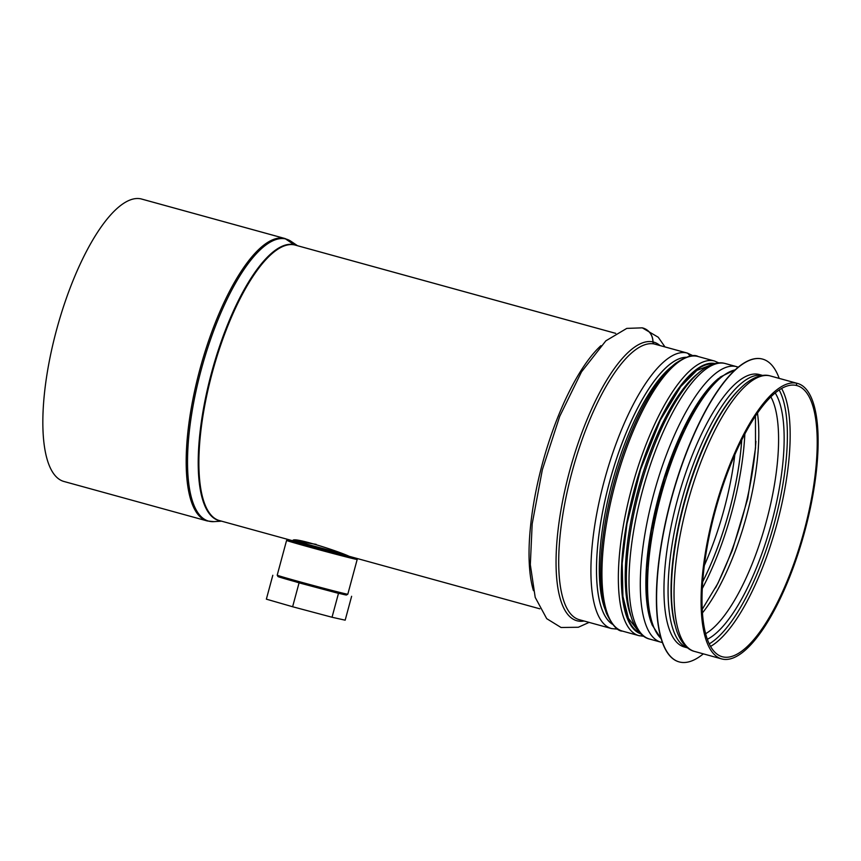<?xml version="1.0" encoding="UTF-8"?>
<svg xmlns="http://www.w3.org/2000/svg" width="861" height="861" viewBox="0 0 861 861"><rect width="100%" height="100%" fill="white"/><g stroke="black" fill="none" stroke-linecap="round" stroke-linejoin="round"><path stroke-width="1.29" d="M316.159 544.346L292.944 540.622C292.245 536.242 339.04 551.406 349.082 556.281L539.815 608.813M769.626 375.762A4.499 4.262 102.9 0 1 769.852 375.816L796.899 383.274L796.242 385.416A140.612 45.493 105.4 0 0 715.448 510.186A140.612 45.493 105.4 0 0 722.271 656.739A140.612 45.493 105.4 0 0 803.474 533.25A140.612 45.493 105.4 0 0 796.952 385.599A140.612 45.493 105.4 0 0 796.317 385.437M724.596 363.364A4.499 4.262 102.9 0 1 724.822 363.417L736.112 366.528A4.499 4.262 102.9 0 1 737.845 367.507M642.274 327.869A14.626 13.841 102.9 0 1 642.36 327.88A14.626 13.841 102.9 0 1 652.972 341.914A2.249 2.131 -77.1 0 0 654.521 344.056L686.734 352.924A4.499 4.262 102.9 0 1 689.736 356.25M141.064 198.902L284.421 238.389A4.499 4.262 102.9 0 1 285.615 238.938L294.107 244.675A2.249 2.131 -77.1 0 0 294.699 244.954L615.669 333.358L294.623 244.933A142.861 46.225 105.4 0 0 212.538 371.683A142.861 46.225 105.4 0 0 219.469 520.593L293.827 541.063M284.334 238.368A146.467 47.387 105.4 0 0 200.182 368.314A146.467 47.387 105.4 0 0 207.297 520.97L63.951 481.482A146.467 47.387 105.4 0 1 56.837 328.837A146.467 47.387 105.4 0 1 140.989 198.88L284.334 238.368A4.499 4.262 102.5 0 1 285.529 238.917L294.021 244.653A2.249 2.131 -77.5 0 0 294.623 244.933M589.107 622.395L578.323 627.26L561.038 627.497L546.713 618.661L535.208 597.394L530.322 564.676L532.173 523.929L542.344 469.762L559.704 416.38L581.509 371.855L605.853 340.827L626.776 328.396L642.198 327.847A14.626 13.841 102.5 0 1 652.896 341.903A2.249 2.131 -77.5 0 0 654.446 344.034L686.647 352.913A4.499 4.262 102.5 0 1 689.661 356.271M724.747 363.396A142.861 46.225 105.4 0 0 642.661 490.157A142.861 46.225 105.4 0 0 649.592 639.056C644.426 637.904 637.226 633.115 632.028 619.479C624.58 597.286 624.462 565.699 631.694 524.715C640.53 475.003 660.957 421.255 682.612 391.163C688.552 382.79 694.493 376.182 700.434 371.339C711.907 362.352 720.14 362.126 724.553 363.353A4.499 4.262 102.5 0 1 724.747 363.396L736.026 366.506A4.499 4.262 102.5 0 1 737.812 367.539M769.777 375.805A142.861 46.225 105.4 0 0 687.691 502.555A142.861 46.225 105.4 0 0 694.623 651.454C689.457 650.303 682.256 645.513 677.058 631.877C669.61 609.685 669.492 578.097 676.724 537.124C685.56 487.401 705.988 433.664 727.642 403.561C733.583 395.188 739.524 388.58 745.465 383.748C756.937 374.761 765.171 374.524 769.583 375.751A4.499 4.262 102.5 0 1 769.777 375.805L796.823 383.253L796.242 385.427M297.475 245.697L291.029 241.328L285.077 238.551L141.731 199.074A146.467 47.387 105.4 0 0 141.075 198.902M796.823 383.253A142.861 46.225 105.4 0 0 714.738 510.003A142.861 46.225 105.4 0 0 721.679 658.913A142.861 46.225 105.4 0 0 804.174 533.443A142.861 46.225 105.4 0 0 797.544 383.436A142.861 46.225 105.4 0 0 796.899 383.274M687.638 647.902L684.334 646.988A141.29 45.719 -74.6 0 1 677.768 498.627A141.29 45.719 -74.6 0 1 759.37 374.546L762.674 375.461M703.329 653.854A157.036 50.81 -74.6 0 1 680.018 662.12A157.036 50.81 -74.6 0 1 679.221 661.915A157.036 50.81 -74.6 0 1 671.935 497.023A157.036 50.81 -74.6 0 1 762.62 359.112A157.036 50.81 -74.6 0 1 779.194 378.377M679.125 661.894A157.036 50.81 -74.6 0 1 679.017 661.861A157.036 50.81 -74.6 0 1 671.731 496.969A157.036 50.81 -74.6 0 1 762.415 359.059A157.036 50.81 -74.6 0 1 762.523 359.08M354.119 557.67A35.43 0.538 -164.9 0 1 310.972 546.358A35.43 0.538 -164.9 0 1 287.972 539.621L286.595 540.407A36.56 0.56 15.1 0 0 286.584 540.417A36.56 0.56 15.1 0 0 310.326 547.37A36.56 0.56 15.1 0 0 357.186 559.467A36.56 0.56 15.1 0 0 357.186 559.456L356.54 558.337M287.972 539.621A35.43 0.538 -164.9 0 1 289.5 539.879M296.97 541.677A35.43 0.538 -164.9 0 1 341.709 553.666M357.186 559.467L347.801 594.219A36.56 0.56 -164.9 0 1 300.952 582.122A36.56 0.56 -164.9 0 1 277.21 575.18A36.56 0.56 -164.9 0 1 277.21 575.17L286.584 540.417M343.205 554.247L294.903 541.504L348.048 555.98M277.21 575.18L278.006 576.558A35.43 0.538 15.1 0 0 301.006 583.284A35.43 0.538 15.1 0 0 346.423 595.016L347.801 594.219M277.92 576.407L299.068 582.854L338.481 593.358L346.692 594.865M272.808 575.277L266.361 599.159L292.622 606.747L299.068 582.854M338.481 593.358L332.034 617.251L292.622 606.747M351.622 596.286L345.175 620.178L332.034 617.251M710.562 646.407A140.612 45.493 105.4 0 0 776.428 525.802A140.612 45.493 105.4 0 0 781.605 388.483M709.249 643.856A138.761 44.901 105.4 0 0 773.824 525.081A138.761 44.901 105.4 0 0 779.173 389.99M707.355 639.271A133.089 43.061 105.4 0 0 771.144 524.349A133.089 43.061 105.4 0 0 775.191 392.96M705.643 633.707A129.365 41.855 105.4 0 0 765.946 522.918A129.365 41.855 105.4 0 0 770.875 396.867M702.447 612.892A129.365 41.855 105.4 0 0 757.476 413.108M715.545 587.869A140.612 45.493 105.4 0 0 755.904 441.316M702.285 588.515A140.612 45.493 105.4 0 0 744.851 433.966M702.694 581.745A138.761 44.901 105.4 0 0 741.741 439.993M702.705 581.681A138.707 44.88 105.4 0 0 741.708 440.057M704.32 565.494A134.994 43.674 105.4 0 0 734.82 454.791M285.077 238.551A146.467 47.387 105.4 0 0 284.421 238.389M285.529 238.917A146.252 47.323 105.4 0 0 199.461 376.429A146.252 47.323 105.4 0 0 213.829 521.637L207.297 520.97M291.029 241.328A146.252 47.323 105.4 0 0 285.615 238.938M294.021 244.653A142.969 46.257 105.4 0 0 211.16 374.18A142.969 46.257 105.4 0 0 220.577 520.894M296.442 245.417A142.969 46.257 105.4 0 0 294.107 244.675M615.68 333.347L295.345 245.116A142.861 46.225 105.4 0 0 294.699 244.954M600.924 345.67A142.861 46.225 105.4 0 0 543 461.485A142.861 46.225 105.4 0 0 533.443 590.646M652.896 341.903A144.519 46.763 105.4 0 0 567.119 480.686A144.519 46.763 105.4 0 0 584.113 621.018M659.989 345.541A144.519 46.763 105.4 0 0 652.972 341.914M654.446 344.034A142.861 46.225 105.4 0 0 572.361 470.795A142.861 46.225 105.4 0 0 579.292 619.694L611.504 628.562L618.058 629.208M693.331 355.894L687.379 353.085L655.167 344.217A142.861 46.225 105.4 0 0 654.521 344.056M686.647 352.913A142.861 46.225 105.4 0 0 604.573 479.663A142.861 46.225 105.4 0 0 611.504 628.562M687.379 353.085A142.861 46.225 105.4 0 0 686.734 352.924M686.099 357.261A139.148 45.02 105.4 0 0 610.072 479.986A139.148 45.02 105.4 0 0 612.537 624.322M685.959 357.304A139.105 45.009 105.4 0 0 610.094 479.986A139.105 45.009 105.4 0 0 612.44 624.214M671.957 366.377A137.243 44.406 105.4 0 0 612.698 480.696A137.243 44.406 105.4 0 0 605.057 609.254M697.647 373.728A137.243 44.406 105.4 0 0 638.647 487.853A137.243 44.406 105.4 0 0 630.898 616.099M724.65 363.374L725.468 363.579A142.861 46.225 105.4 0 0 724.822 363.417M736.026 366.506A142.861 46.225 105.4 0 0 653.951 493.267A142.861 46.225 105.4 0 0 660.882 642.166L662.421 642.521M725.468 363.579L736.758 366.689A142.861 46.225 105.4 0 0 736.112 366.528M718.731 378.302A139.148 45.02 105.4 0 0 659.461 493.568A139.148 45.02 105.4 0 0 651.346 622.944M769.68 375.773L770.498 375.988A142.861 46.225 105.4 0 0 769.852 375.816M674.626 623.698A139.041 44.987 -74.6 0 1 684.635 500.521A139.041 44.987 -74.6 0 1 739.104 389.592M687.584 647.859A141.29 45.719 -74.6 0 1 681.88 499.757A141.29 45.719 -74.6 0 1 762.598 375.471M661.119 638.571A141.29 45.719 -74.6 0 1 661.356 494.106A141.29 45.719 -74.6 0 1 735.122 369.896M622.46 631.113A142.42 46.085 -74.6 0 1 615.852 481.579A142.42 46.085 -74.6 0 1 698.088 356.508C693.858 353.968 686.271 356.303 675.315 363.514C662.615 373.814 650.195 391.561 638.066 416.746C623.375 447.924 612.645 481.859 605.864 518.559C598.686 559.93 598.869 591.485 606.402 613.215C612.225 625.258 617.574 631.231 622.46 631.113L638.873 635.633A142.42 46.085 105.4 0 0 639.594 635.816M718.913 362.933L714.512 361.028A142.42 46.085 105.4 0 0 632.265 486.099A142.42 46.085 105.4 0 0 638.873 635.633L643.63 636.257M713.457 363.966A139.493 45.138 105.4 0 0 635.235 486.917A139.493 45.138 105.4 0 0 639.475 632.566M640.606 633.75A140.171 45.353 -74.6 0 1 635.02 486.852A140.171 45.353 -74.6 0 1 715.028 363.536M702.232 609.33L717.913 583.338L732.313 550.351L747.746 498.584L755.517 448.011L755.463 416.067M221.6 521.174L213.829 521.637M642.36 327.88L658.235 337.243L664.983 346.918M649.592 639.056L660.882 642.166M738.254 367.173L736.758 366.689M694.623 651.454L721.679 658.913M770.498 375.988L797.544 383.436M661.226 638.927L651.971 624.699L646.902 600.128L646.762 568.045L651.433 530.796L664.455 478.232L683.386 429.8L701.65 397.847L720.345 376.989L735.402 369.649M714.512 361.028L698.088 356.508M636.796 629.111L628.422 618.327L622.912 596.372L622.18 563.288L626.969 523.757L640.541 469.546L660.322 420.136L680.707 386.567L696.829 370.424L709.378 365.57"/></g></svg>
